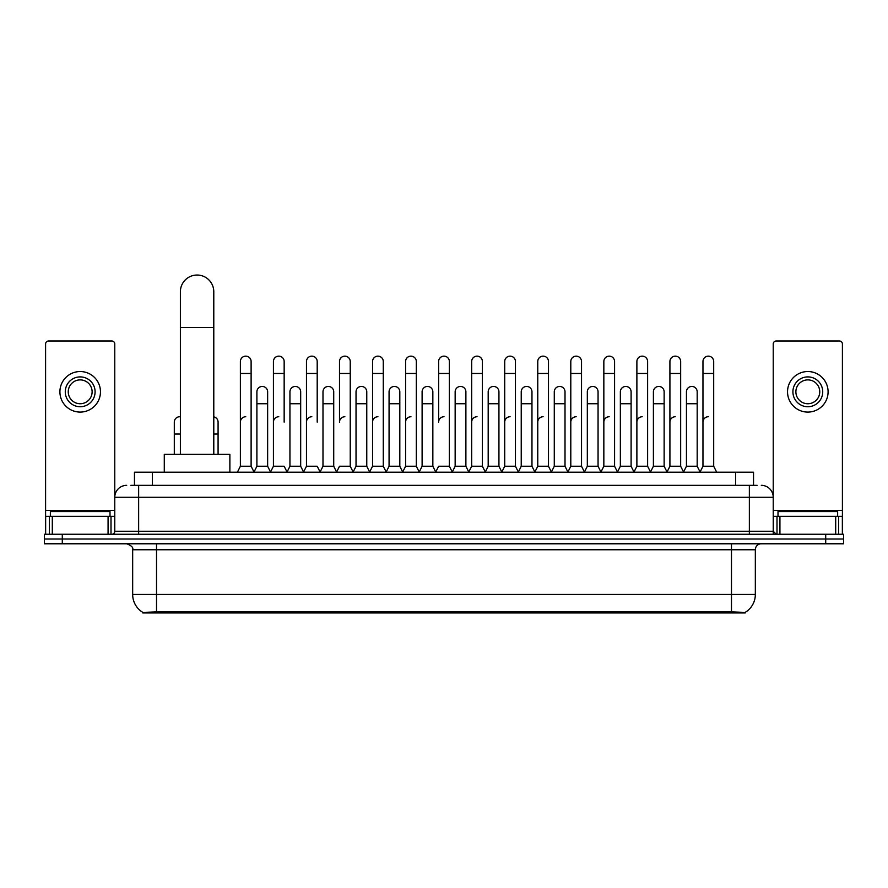 <?xml version="1.0" encoding="UTF-8"?>
<svg xmlns="http://www.w3.org/2000/svg" width="888" height="888" viewBox="0 0 888 888"><rect width="100%" height="100%" fill="white"/><g stroke="black" fill="none" stroke-linecap="round" stroke-linejoin="round"><path stroke-width="1.33" d="M130.88 485.336L138.639 485.336L130.88 485.336L134.465 485.336L134.465 472.205L753.535 472.205L753.535 485.336M745.187 612.964L142.813 612.964L142.813 612.376M132.667 594.472L156.521 594.472L156.521 549.75L132.667 549.75L132.667 594.472A20.879 20.879 0 0 0 142.879 612.42L158.908 611.81L729.092 611.81L745.121 612.42A20.879 20.879 0 0 0 755.333 594.472L755.333 549.75A5.961 5.961 0 0 1 761.294 543.778M843.6 543.778L843.6 539.005L44.4 539.005L44.4 543.778L62.293 543.778L62.293 539.005L44.4 539.005L44.4 534.243L62.293 534.243L62.293 539.005L843.6 539.005L843.6 543.778L62.293 543.778M126.707 485.336A11.933 11.933 0 0 0 114.774 497.258L114.774 531.257A2.986 2.986 0 0 1 111.799 534.243M761.294 485.336A11.933 11.933 0 0 1 773.226 497.258L138.639 497.258L138.639 485.336L757.12 485.336M835.697 534.243L835.697 516.35L842.412 516.35L842.412 534.243L842.412 343.978A2.986 2.986 0 0 0 839.426 341.003L776.201 341.003A2.986 2.986 0 0 0 773.226 343.978L773.226 531.257L776.201 534.243M843.6 534.243L843.6 539.005L843.6 534.243L62.293 534.243M110.001 516.35L110.001 511.577L50.361 511.577L50.361 516.35M108.07 534.243L108.07 516.35L52.303 516.35L52.303 534.243M138.639 534.243L138.639 497.258L114.774 497.258L114.774 343.978A2.986 2.986 0 0 0 111.799 341.003L48.574 341.003A2.986 2.986 0 0 0 45.588 343.978L45.588 516.35L52.303 516.35M108.07 516.35L114.774 516.35M45.588 534.243L45.588 516.35M80.186 376.901A14.907 14.907 0 0 0 65.279 391.819A14.907 14.907 0 0 0 80.186 406.726A14.907 14.907 0 0 0 95.094 391.819A14.907 14.907 0 0 0 80.186 376.901M80.186 379.886A11.933 11.933 0 0 0 68.254 391.819A11.933 11.933 0 0 0 80.186 403.74A11.933 11.933 0 0 0 92.119 391.819A11.933 11.933 0 0 0 80.186 379.886M80.186 412.088A20.28 20.28 0 0 0 100.466 391.819A20.28 20.28 0 0 0 80.186 371.539A20.28 20.28 0 0 0 59.907 391.819A20.28 20.28 0 0 0 80.186 412.088M837.639 516.35L837.639 511.577L777.999 511.577L777.999 516.35M180.386 454.323L180.386 291.73A16.694 16.694 0 0 1 197.081 275.036A16.694 16.694 0 0 1 213.786 291.73A16.694 16.694 0 0 0 197.081 275.036M213.786 454.323L213.786 291.73M229.881 472.205L229.881 454.323L164.28 454.323L164.28 472.205M237.396 472.205L240.382 466.244L251.115 466.244L254.101 472.205M251.115 466.244L251.115 361.516A5.372 5.372 0 0 0 245.754 356.144A5.372 5.372 0 0 1 246.087 356.155M240.382 466.244L240.382 373.448L251.115 373.448M240.382 373.448L240.382 361.516A5.372 5.372 0 0 1 245.754 356.144M270.44 472.205L273.426 466.244L284.16 466.244L287.146 472.205M284.16 422.111L284.16 361.516A5.372 5.372 0 0 0 278.788 356.144A5.372 5.372 0 0 1 279.132 356.155M273.426 466.244L273.426 373.448L284.16 373.448M273.426 373.448L273.426 361.516A5.372 5.372 0 0 1 278.788 356.144M303.485 472.205L306.471 466.244L317.205 466.244L320.18 472.205M317.205 422.111L317.205 361.516A5.372 5.372 0 0 0 311.832 356.144A5.372 5.372 0 0 1 312.165 356.155M306.471 466.244L306.471 373.448L317.205 373.448M306.471 373.448L306.471 361.516A5.372 5.372 0 0 1 311.832 356.144M336.53 472.205L339.505 466.244L350.238 466.244L353.224 472.205M350.238 466.244L350.238 361.516A5.372 5.372 0 0 0 344.877 356.144A5.372 5.372 0 0 1 345.21 356.155M344.877 416.738A5.372 5.372 0 0 0 339.505 422.111L339.505 373.448L350.238 373.448M339.505 373.448L339.505 361.516A5.372 5.372 0 0 1 344.877 356.144M369.563 472.205L372.549 466.244L383.283 466.244L386.269 472.205M383.283 466.244L383.283 361.516A5.372 5.372 0 0 0 377.922 356.144A5.372 5.372 0 0 1 378.255 356.155M372.549 466.244L372.549 373.448L383.283 373.448M372.549 373.448L372.549 361.516A5.372 5.372 0 0 1 377.922 356.144M402.608 472.205L405.594 466.244L416.328 466.244L419.314 472.205M416.328 466.244L416.328 361.516A5.372 5.372 0 0 0 410.955 356.144A5.372 5.372 0 0 1 411.299 356.155M405.594 466.244L405.594 373.448L416.328 373.448M405.594 373.448L405.594 361.516A5.372 5.372 0 0 1 410.955 356.144M435.653 472.205L438.628 466.244L449.372 466.244L452.347 472.205M449.372 466.244L449.372 361.516A5.372 5.372 0 0 0 444 356.144A5.372 5.372 0 0 1 444.333 356.155M444 416.738A5.372 5.372 0 0 0 438.628 422.111L438.628 373.448L449.372 373.448M438.628 373.448L438.628 361.516A5.372 5.372 0 0 1 444 356.144M468.686 472.205L471.672 466.244L482.406 466.244L485.392 472.205M501.82 472.028L498.934 466.244L488.189 466.244L485.303 472.028L482.406 466.244L482.406 361.516A5.372 5.372 0 0 0 477.045 356.144A5.372 5.372 0 0 1 477.378 356.155M452.258 472.028L455.156 466.244L465.889 466.244L468.786 472.028L471.672 466.244L471.672 373.448L482.406 373.448M471.672 373.448L471.672 361.516A5.372 5.372 0 0 1 477.045 356.144M501.731 472.205L504.717 466.244L515.451 466.244L518.437 472.205M551.47 472.205L548.495 466.244L537.762 466.244L534.865 472.028L531.968 466.244L521.234 466.244L518.348 472.028L515.451 466.244L515.451 361.516A5.372 5.372 0 0 0 510.078 356.144A5.372 5.372 0 0 1 510.422 356.155M504.717 466.244L504.717 373.448L515.451 373.448M504.717 373.448L504.717 361.516A5.372 5.372 0 0 1 510.078 356.144M584.515 472.205L581.529 466.244L570.795 466.244L567.909 472.028L565.012 466.244L554.279 466.244L551.381 472.028L548.495 466.244L548.495 373.448L537.762 373.448L537.762 466.244L534.776 472.205M537.762 373.448L537.762 361.516A5.372 5.372 0 0 1 543.467 356.155A5.372 5.372 0 0 1 548.495 361.516L548.495 373.448M617.56 472.205L614.574 466.244L603.84 466.244L600.943 472.028L598.057 466.244L587.323 466.244L584.426 472.028L581.529 466.244L581.529 373.448L570.795 373.448L570.795 466.244L567.821 472.205M570.795 373.448L570.795 361.516A5.372 5.372 0 0 1 576.501 356.155A5.372 5.372 0 0 1 581.529 361.516L581.529 373.448M650.604 472.205L647.618 466.244L636.885 466.244L633.988 472.028L631.102 466.244L620.357 466.244L617.471 472.028L614.574 466.244L614.574 373.448L603.84 373.448L603.84 466.244L600.854 472.205M603.84 373.448L603.84 361.516A5.372 5.372 0 0 1 609.545 356.155A5.372 5.372 0 0 1 614.574 361.516L614.574 373.448M683.638 472.205L680.663 466.244L669.918 466.244L667.032 472.028L664.135 466.244L653.402 466.244L650.504 472.028L647.618 466.244L647.618 373.448L636.885 373.448L636.885 466.244L633.899 472.205M636.885 373.448L636.885 361.516A5.372 5.372 0 0 1 642.59 356.155A5.372 5.372 0 0 1 647.618 361.516L647.618 373.448M699.977 472.205L702.963 466.244L702.963 373.448L713.697 373.448L713.697 466.244L716.683 472.205L713.697 466.244L702.963 466.244L700.077 472.028L697.18 466.244L686.446 466.244L683.549 472.028L680.663 466.244L680.663 373.448L669.918 373.448L669.918 466.244L666.944 472.205M669.918 373.448L669.918 361.516A5.372 5.372 0 0 1 675.624 356.155A5.372 5.372 0 0 1 680.663 361.516L680.663 373.448M702.963 373.448L702.963 361.516A5.372 5.372 0 0 1 708.668 356.155A5.372 5.372 0 0 1 713.697 361.516L713.697 373.448M254.012 472.028L256.898 466.244L267.643 466.244L270.529 472.028M267.643 466.244L267.643 391.819A5.372 5.372 0 0 0 262.604 386.458A5.372 5.372 0 0 1 267.643 391.819M256.898 466.244L256.898 403.74L267.643 403.74M256.898 403.74L256.898 391.819A5.372 5.372 0 0 1 262.604 386.458M287.057 472.028L289.943 466.244L300.677 466.244L303.574 472.028M300.677 466.244L300.677 391.819A5.372 5.372 0 0 0 295.649 386.458A5.372 5.372 0 0 1 300.677 391.819M289.943 466.244L289.943 403.74L300.677 403.74M289.943 403.74L289.943 391.819A5.372 5.372 0 0 1 295.649 386.458M320.091 472.028L322.988 466.244L333.721 466.244L336.619 472.028M333.721 466.244L333.721 391.819A5.372 5.372 0 0 0 328.693 386.458A5.372 5.372 0 0 1 333.721 391.819M322.988 466.244L322.988 403.74L333.721 403.74M322.988 403.74L322.988 391.819A5.372 5.372 0 0 1 328.693 386.458M353.135 472.028L356.033 466.244L366.766 466.244L369.652 472.028M366.766 466.244L366.766 391.819A5.372 5.372 0 0 0 361.738 386.458A5.372 5.372 0 0 1 366.766 391.819M356.033 466.244L356.033 403.74L366.766 403.74M356.033 403.74L356.033 391.819A5.372 5.372 0 0 1 361.738 386.458M386.18 472.028L389.066 466.244L399.811 466.244L402.697 472.028M399.811 466.244L399.811 391.819A5.372 5.372 0 0 0 394.772 386.458A5.372 5.372 0 0 1 399.811 391.819M389.066 466.244L389.066 403.74L399.811 403.74M389.066 403.74L389.066 391.819A5.372 5.372 0 0 1 394.772 386.458M419.214 472.028L422.111 466.244L432.845 466.244L435.742 472.028M432.845 466.244L432.845 391.819A5.372 5.372 0 0 0 427.816 386.458A5.372 5.372 0 0 1 432.845 391.819M422.111 466.244L422.111 403.74L432.845 403.74M422.111 403.74L422.111 391.819A5.372 5.372 0 0 1 427.816 386.458M465.889 466.244L465.889 391.819A5.372 5.372 0 0 0 460.861 386.458A5.372 5.372 0 0 1 465.889 391.819M455.156 466.244L455.156 403.74L465.889 403.74M455.156 403.74L455.156 391.819A5.372 5.372 0 0 1 460.861 386.458M498.934 466.244L498.934 391.819A5.372 5.372 0 0 0 493.895 386.458A5.372 5.372 0 0 1 498.934 391.819M488.189 466.244L488.189 403.74L498.934 403.74M488.189 403.74L488.189 391.819A5.372 5.372 0 0 1 493.895 386.458M531.968 466.244L531.968 391.819A5.372 5.372 0 0 0 526.939 386.458A5.372 5.372 0 0 1 531.968 391.819M521.234 466.244L521.234 403.74L531.968 403.74M521.234 403.74L521.234 391.819A5.372 5.372 0 0 1 526.939 386.458M565.012 466.244L565.012 391.819A5.372 5.372 0 0 0 559.984 386.458A5.372 5.372 0 0 1 565.012 391.819M554.279 466.244L554.279 403.74L565.012 403.74M554.279 403.74L554.279 391.819A5.372 5.372 0 0 1 559.984 386.458M598.057 466.244L598.057 391.819A5.372 5.372 0 0 0 593.029 386.458A5.372 5.372 0 0 1 598.057 391.819M587.323 466.244L587.323 403.74L598.057 403.74M587.323 403.74L587.323 391.819A5.372 5.372 0 0 1 593.029 386.458M631.102 466.244L631.102 391.819A5.372 5.372 0 0 0 626.062 386.458A5.372 5.372 0 0 1 631.102 391.819M620.357 466.244L620.357 403.74L631.102 403.74M620.357 403.74L620.357 391.819A5.372 5.372 0 0 1 626.062 386.458M664.135 466.244L664.135 391.819A5.372 5.372 0 0 0 659.107 386.458A5.372 5.372 0 0 1 664.135 391.819M653.402 466.244L653.402 403.74L664.135 403.74M653.402 403.74L653.402 391.819A5.372 5.372 0 0 1 659.107 386.458M697.18 466.244L697.18 391.819A5.372 5.372 0 0 0 692.152 386.458A5.372 5.372 0 0 1 697.18 391.819M686.446 466.244L686.446 403.74L697.18 403.74M686.446 403.74L686.446 391.819A5.372 5.372 0 0 1 692.152 386.458M174.303 454.323L174.303 434.043L180.386 434.043M174.303 434.043L174.303 422.111A5.372 5.372 0 0 1 180.386 416.794A5.372 5.372 0 0 0 180.009 416.75M835.697 516.35L779.93 516.35L779.93 534.243M773.226 516.35L779.93 516.35M773.226 534.243L773.226 531.257L749.361 531.257L749.361 485.336M807.814 376.901A14.907 14.907 0 0 0 792.906 391.819A14.907 14.907 0 0 0 807.814 406.726A14.907 14.907 0 0 0 822.721 391.819A14.907 14.907 0 0 0 807.814 376.901M807.814 379.886A11.933 11.933 0 0 0 795.881 391.819A11.933 11.933 0 0 0 807.814 403.74A11.933 11.933 0 0 0 819.746 391.819A11.933 11.933 0 0 0 807.814 379.886M807.814 412.088A20.28 20.28 0 0 0 828.093 391.819A20.28 20.28 0 0 0 807.814 371.539A20.28 20.28 0 0 0 787.534 391.819A20.28 20.28 0 0 0 807.814 412.088M218.082 454.323L218.082 422.111A5.372 5.372 0 0 0 213.786 416.849A5.372 5.372 0 0 1 218.082 422.111M240.382 422.111A5.372 5.372 0 0 1 245.754 416.738M273.426 422.111A5.372 5.372 0 0 1 278.788 416.738M306.471 422.111A5.372 5.372 0 0 1 311.832 416.738M372.549 422.111A5.372 5.372 0 0 1 377.922 416.738M405.594 422.111A5.372 5.372 0 0 1 410.955 416.738M471.672 422.111A5.372 5.372 0 0 1 477.045 416.738M504.717 422.111A5.372 5.372 0 0 1 510.078 416.738M537.762 422.111A5.372 5.372 0 0 1 543.123 416.738M570.795 422.111A5.372 5.372 0 0 1 576.168 416.738M603.84 466.244L603.84 422.111A5.372 5.372 0 0 1 609.212 416.738M636.885 422.111A5.372 5.372 0 0 1 642.246 416.738M680.663 466.244L680.663 422.111M669.918 422.111A5.372 5.372 0 0 1 675.291 416.738M702.963 422.111A5.372 5.372 0 0 1 708.335 416.738M729.092 612.964L729.092 611.81M158.908 612.964L158.908 611.81M152.359 485.336L152.359 472.205M735.641 485.336L735.641 472.205M731.479 543.778L731.479 549.75L156.521 549.75L156.521 543.778M755.333 549.75L731.479 549.75L731.479 594.472L755.333 594.472M731.479 611.932L731.479 594.472L156.521 594.472L156.521 611.932M825.707 543.778L825.707 534.243M114.774 531.257L749.361 531.257L749.361 534.243M114.774 510.378L45.588 510.378M114.73 531.779L114.73 516.35M111 516.35L111 534.243M45.643 516.35L45.643 534.243M49.362 534.243L49.362 516.35M180.386 327.517L213.786 327.517M842.412 510.378L773.226 510.378M842.357 534.243L842.357 516.35M838.638 516.35L838.638 534.243M773.27 516.35L773.27 531.779M777 534.243L777 516.35M213.786 434.043L218.082 434.043M132.667 549.75C133.511 547.63 131.513 545.643 126.707 543.778"/></g></svg>
